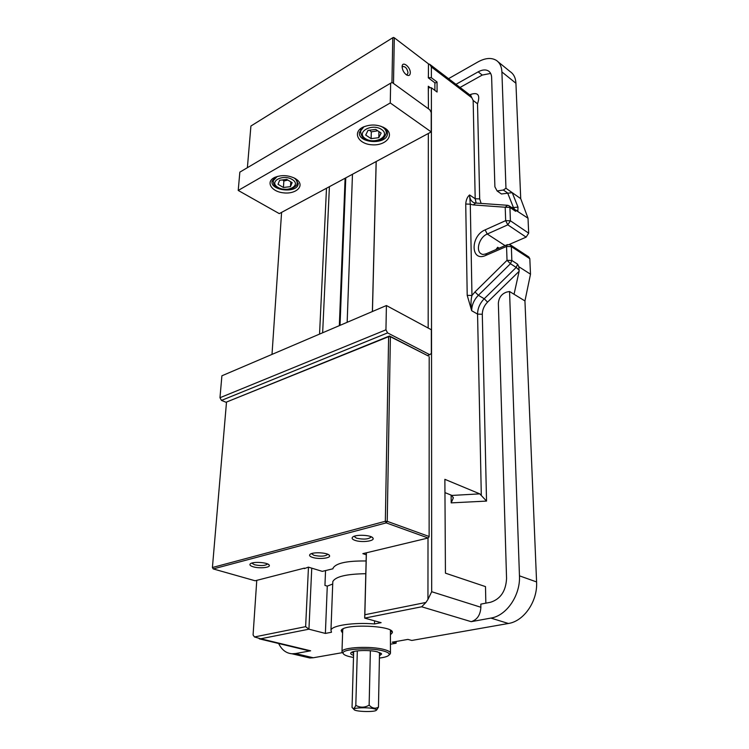<?xml version="1.0" encoding="UTF-8"?>
<svg xmlns="http://www.w3.org/2000/svg" width="749" height="749" viewBox="0 0 749 749"><rect width="100%" height="100%" fill="white"/><g stroke="black" fill="none" stroke-linecap="round" stroke-linejoin="round"><path stroke-width="1.12" d="M428.306 77.653L431.368 77.718L437.042 81.987L437.07 92.024L431.377 87.773L428.297 87.717M437.042 81.987L434.888 83.223M366.327 552.79L364.688 618.112L381.119 622.672L374.519 623.945C353.64 622.194 331.592 625.509 330.964 630.227L331.498 632.24L325.384 633.42L308.934 629.188L311.753 568.154M376.148 161.541L372.384 311.537M431.368 77.718L431.358 66.933L471.861 97.801L473.162 100.46L475.194 198.747L479.688 198.906L477.525 103.793L473.162 100.46M428.456 64.32L429.542 64.161L431.358 66.933M393.497 83.457L394.302 37.787L428.456 63.852L428.381 77.606M428.381 87.67L428.372 91.359M428.334 133.472L428.175 328.043M428.156 355.326L428.156 355.906M428.007 538.035L427.951 599.425L425.938 602.449L364.847 614.742L366.401 552.771M486.532 501.09L479.781 493.863L451.928 495.435L453.285 497.991L451.188 502.879L486.532 501.09L482.3 314.262C482.356 309.74 484.107 305.695 487.562 302.119L519.123 271.297L514.048 294.263L509.554 291.511L506.783 292.044C501.661 293.777 498.853 297.531 498.357 303.326L506.558 578.509C505.884 591.148 500.538 599.06 490.539 602.262L480.821 604.134L480.877 607.261L431.686 591.719L427.951 599.425M431.686 591.719L431.377 87.773M326.498 188.242L319.551 334.091M308.466 567.152L305.629 626.66L308.934 629.188L260.689 638.775L254.463 636.959L253.078 634.946L256.767 580.363M322.65 332.771L329.41 186.67M372.45 311.509L376.204 161.503M272.009 354.399L281.587 212.388M305.629 626.66L254.463 636.959M485.848 603.16L485.492 586.607L445.44 573.163L444.878 479.332L479.781 493.863M451.928 495.435L444.953 492.608M509.254 244.446L526.116 237.143L528.682 233.173L528.017 218.231L520.714 198.635L512.232 192.671L501.437 193.982L500.697 193.467M490.632 73.421L482.253 75.069L460.055 87.455M520.714 198.635L515.93 83.261C515.64 77.943 513.767 74.095 510.303 71.735L498.019 61.746M305.255 656.901L309.777 657.968L313.288 657.762L295.471 653.559L310.638 650.806L307.699 650.488M313.288 657.762L342.256 652.669M390.594 644.177L396.099 643.213L392.195 642.183L407.915 639.403L411.81 640.451L508.384 623.486C523.991 621.23 537.763 601.082 536.584 581.936L524.946 300.939L530.498 274.19L529.815 258.695L528.794 256.926L510.678 245.063M480.877 607.261C480.409 615.004 477.179 619.807 471.177 621.67L490.904 618.084C506.577 615.734 520.518 595.24 519.46 575.841L509.554 291.511M364.847 614.742L364.688 618.112L421.668 606.784L471.177 621.67M342.602 633.102L341.169 630.761C341.722 623.337 395.528 625.481 392.27 632.783L390.735 634.431M425.938 602.449L421.668 606.784M396.127 641.49L396.099 643.213M495.932 249.586L497.692 247.282L499.124 248.209M503.347 190.012L507.663 193.027L513.449 207.557L517.99 207.099L512.232 192.671L505.959 188.252L503.347 190.012L497.13 190.986L494.892 186.819L491.644 77.624C491.513 74.535 490.445 72.316 488.442 70.977C485.67 69.348 482.244 69.638 478.162 71.848L455.954 84.328M511.398 207.407L513.449 207.557L514.872 209.767L517.831 211.199L517.99 207.099M514.835 209.767L516.876 210.825M528.017 218.231L514.966 209.673M509.32 205.975L514.647 209.645L515.555 211.293L516.145 210.825M519.123 271.297L518.832 266.719L517.606 264.191L516.211 267.421L484.219 298.757L487.562 302.119M465.728 204.028L470.288 204.187L469.576 194.955C467.367 196.837 466.084 199.861 465.728 204.028L467.207 295.331L471.964 295.49L470.288 204.187L473.284 204.917L475.746 203.045L507.363 205.282M467.207 295.331L471.673 310.713C470.737 304.749 470.831 299.675 471.964 295.49L474.997 291.923L478.358 295.293L510.434 263.742L511.848 260.493L507.026 260.324L510.434 263.742L516.211 267.421L519.216 270.286M518.832 266.719L530.498 274.19M295.471 653.559L291.97 653.774C286.146 653.259 281.708 649.832 278.647 643.494M448.539 78.664L477.937 61.942C485.24 57.935 491.381 57.42 496.353 60.388C499.798 62.738 501.643 66.586 501.905 71.951L505.959 188.252M390.772 632.034L391.764 631.267M341.722 629.881L342.677 630.705M345.111 178.225L339.334 325.646L345.139 178.215M325.384 633.42L327.276 586.111L324.944 585.428L325.553 570.569M332.715 584.023L327.276 586.111M374.519 623.945L374.584 620.855M365.802 573.715C346.45 573.987 335.449 576.608 332.809 581.589L332.771 582.591M524.946 300.939L514.048 294.263M376.756 709.809L378.47 707.112C375.333 709.003 372.216 708.357 369.135 705.174L370.371 650.759M378.47 707.112L379.518 652.491M369.135 705.174C364.623 707.768 360.185 707.824 355.812 705.343L357.32 650.872M355.812 705.343C354.717 707.871 353.743 708.854 352.901 708.282L352.049 707.44L353.668 651.527M354.221 709.799L353.893 709.359C353.266 707.702 366.973 707.159 373.405 708.601C375.736 709.097 376.719 709.631 376.354 710.202C375.38 712.177 356.58 711.831 354.221 709.799M430.319 87.736L428.297 86.238L428.419 108.774M402.147 67.344L402.793 66.502C405.471 66.464 407.213 68.552 408.018 72.765L407.222 74.582L406.22 74.703M410.302 72.85C410.564 66.745 401.923 60.369 402.129 66.876C402.438 70.219 403.908 72.906 406.538 74.919C408.823 76.126 410.077 75.434 410.302 72.85M428.447 72.953L428.306 77.849L434.879 82.793L434.897 90.404M393.515 37.45L394.302 37.787L392.776 37.731L393.515 37.45M247.385 167.682L250.915 126.029L392.776 37.731L391.952 82.605M304.403 568.126L255.128 580.775L213.222 568.922L212.416 567.517L213.222 568.922L386.222 522.886L385.342 521.267L387.233 521.332L386.222 522.886L428.138 537.997L428.98 537.052L428.138 537.997L362.844 553.651L366.28 554.784M429.196 356.711L429.13 536.509L387.233 521.332L390.388 336.722L428.278 355.972L389.489 335.992L390.388 336.722L388.628 336.666L389.489 335.992L226.507 402.054L388.628 336.666L385.342 521.267L212.416 567.517L226.507 402.054M304.337 568.603L308.401 567.133L322.285 571.365L332.977 568.781L333.043 568.163C335.861 563.22 346.609 560.823 365.278 560.973L366.13 560.767M371.251 536.808L371.232 536.921C368.592 539.289 363.668 539.701 356.468 538.166L354.071 536.321M355.026 540.375C361.514 542.772 374.977 541.143 373.002 538.166C371.878 534.917 355.073 534.149 352.526 537.23C351.524 538.362 352.358 539.42 355.026 540.375M312.576 557.406C318.821 559.54 331.152 558.211 329.476 555.571C328.568 552.575 312.286 551.667 309.936 554.485C309.009 555.533 309.889 556.507 312.576 557.406M253.153 566.778C259.304 568.725 270.679 567.639 269.247 565.223C268.517 562.387 252.525 561.263 250.241 563.903C249.333 564.924 250.297 565.879 253.153 566.778M327.8 554.279L327.8 554.279C325.375 556.367 320.759 556.704 313.934 555.309L311.472 553.633M267.608 563.95C265.277 565.776 260.886 566.038 254.445 564.737L251.795 563.108M431.227 131.918L431.218 112.537L429.814 109.794L392.176 82.502L390.65 83.176L390.266 102.959L238.219 190.443L279.283 213.624L431.227 131.918L390.266 102.959M238.219 190.443L239.839 172.139L390.65 83.176M383.245 127.19L384.115 127.77C386.531 129.614 387.626 131.693 387.42 134.005C386.765 145.137 357.423 143.368 359.454 132.311L363.958 126.712M385.314 128.379C378.133 124.306 370.605 123.941 362.75 127.274C352.067 132.648 358.612 144.22 372.187 144.81C385.698 145.849 394.929 135.251 385.735 128.678L385.314 128.379M295.415 178.608C288.262 175.013 281.203 174.695 274.237 177.635C265.399 182.119 271.55 191.716 283.59 192.858C295.565 194.328 304.6 186.435 297.615 180.228L295.415 178.608M295.518 178.665L298.168 184.067C297.213 193.701 269.855 190.714 272.084 181.192L275.37 177.101M226.47 402.438L221.479 400.406L387.589 332.902L429.786 354.708L427.501 355.569M387.589 332.902L385.95 329.822L219.972 397.728L221.901 375.792L386.409 305.545L431.33 329.747L431.349 353.359L429.786 354.708M219.972 397.728L221.479 400.406M386.409 305.545L385.95 329.822M375.726 129.418L381.129 133.079L378.788 137.676L371.12 138.649L365.718 135.045L367.984 130.42L375.726 129.418M378.788 137.676L378.928 131.59M369.519 130.214L371.307 131.861L371.12 138.649M371.307 131.861L377.749 130.785M286.755 179.414L292.157 182.625L290.462 186.651L283.422 187.484L278.019 184.32L279.649 180.275L286.755 179.414M290.462 186.651L290.771 181.801M282.607 179.91L283.862 181.005L283.422 187.484M283.862 181.005L287.841 180.06M389.733 654.401L390.454 653.428C390.716 652.014 388.6 650.703 384.078 649.505C370.802 645.807 342.134 647.248 341.984 651.536L343.182 653.493M390.416 630.227L390.463 652.903M342.696 630.218L343.117 628.917M380.445 653.109L379.49 654.017M353.603 653.634L351.955 652.117M379.453 655.815L381.625 653.989L377.524 651.873C369.557 649.692 352.564 650.301 350.944 652.791C350.251 653.671 351.122 654.514 353.556 655.328M353.491 657.444C347.274 656.367 343.828 655.019 343.154 653.4C340.786 649.037 369.688 647.155 383.151 650.909C388.122 652.239 390.042 653.662 388.909 655.188C387.692 656.461 384.527 657.425 379.406 658.062M451.123 495.098L451.188 502.879M477.525 103.793C480.381 95.207 478.171 92.052 470.915 94.346L469.838 94.926M481.12 203.428L479.688 198.906M347.162 322.304L352.47 174.264M470.737 95.61L470.915 94.346M430.113 64.592L470.831 95.685L471.861 97.801M482.3 314.262L477.562 314.103C477.647 308.391 479.866 303.279 484.219 298.757L478.358 295.293C473.995 299.843 471.767 304.974 471.673 310.713L477.562 314.103L481.298 494.977M476.139 203.073L475.194 198.747L469.576 194.955C469.707 198.635 471.055 201.172 473.63 202.567L475.409 203.026M345.766 177.878L340.027 325.356M310.638 650.806L260.689 638.775M508.384 623.486L490.904 618.084M486.466 253.696C483.948 254.482 482.403 254.623 481.822 254.117C475.138 251.561 479.032 237.283 487.253 234.025L507.803 224.84L510.406 220.796L505.669 220.637L507.803 224.84L526.116 237.143M505.079 245.625L487.253 234.025L485.137 229.877C470.11 235.972 470.55 262.515 485.764 255.428L486.588 253.639L507.223 244.698M517.896 211.143L514.966 209.645M528.682 233.173L510.406 220.796L509.919 207.407L509.011 205.76L507.691 205.301L505.21 207.239L509.919 207.407L515.555 211.293M517.606 264.191L511.848 260.493L511.342 246.608L510.331 244.839L507.345 244.651L506.549 246.449L511.342 246.608L529.815 258.695M473.284 204.917L505.21 207.239L505.669 220.637L485.137 229.877M485.764 255.428L506.549 246.449L507.026 260.324L474.997 291.923M482.253 75.069L478.162 71.848M515.93 83.261L501.905 71.951M536.584 581.936L519.46 575.841M381.587 129.483C391.203 136.009 374.79 145.006 365.334 138.584C355.494 132.236 371.935 122.864 381.587 129.483M360.625 132.77L360.644 131.768C361.87 140.1 366.738 139.773 372.487 141.149C378.451 140.475 383.273 141.477 386.259 133.322C386.456 131.084 385.332 129.1 382.898 127.367L380.726 126.178M292.213 179.488C301.847 185.209 287.513 193.064 278.029 187.419C268.226 181.838 282.542 173.674 292.213 179.488M277.261 176.446L273.226 180.724L273.17 181.586M273.366 178.693L273.226 180.724C273.535 183.982 274.321 185.818 275.585 186.229C278.169 188.926 283.365 189.843 291.164 188.991C295.434 186.829 297.409 184.956 297.11 183.365C297.381 181.286 296.258 179.404 293.739 177.728M453.285 497.991L453.285 497.505M259.294 638.841L309.356 650.881M501.437 193.982L497.13 190.986M392.27 632.783L392.279 632.193M330.964 630.227L332.809 581.589M489.406 71.745L488.442 70.977M309.777 657.968L291.97 653.774M376.354 710.202L377.037 709.537M353.893 709.359L352.901 708.282M372.056 537.239L373.002 538.166M328.671 554.747L329.476 555.571M268.517 564.446L269.247 565.223M363.649 126.843L362.75 127.274M384.115 127.77L385.735 128.678M387.439 133.022L387.42 134.005M274.874 177.326L274.237 177.635M296.033 179.105L297.615 180.228M298.224 183.224L298.168 184.067M386.278 132.414L386.325 130.008M360.644 131.768L360.728 129.371M297.166 182.587L297.287 180.546M342.714 629.628L341.984 651.536M380.754 653.081L381.625 653.989M388.909 655.188L390.117 654.027M343.154 653.4L341.984 652.154"/></g></svg>
